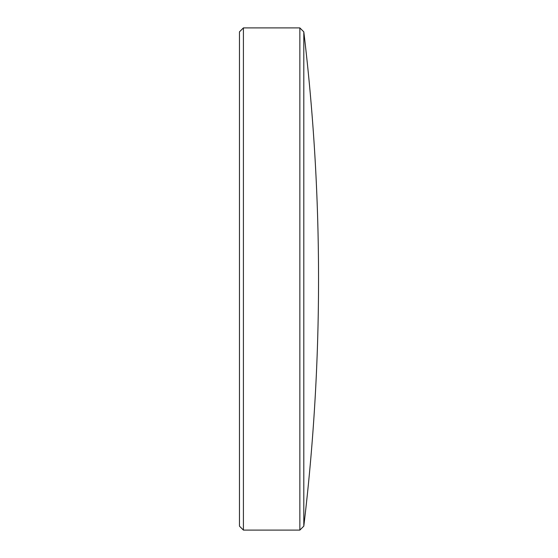 <?xml version="1.0" encoding="UTF-8"?>
<svg xmlns="http://www.w3.org/2000/svg" width="558" height="558" viewBox="0 0 558 558"><rect width="100%" height="100%" fill="white"/><g stroke="black" fill="none" stroke-linecap="round" stroke-linejoin="round"><path stroke-width="0.84" d="M303.81 31.855A2079.98 2079.98 0 0 1 303.81 526.145L303.81 31.855L299.855 27.9L243.414 27.9L243.414 530.1L239.459 526.145L239.459 31.855L243.414 27.9M303.81 526.145L299.855 530.1L299.855 27.9M299.855 530.1L243.414 530.1"/></g></svg>
